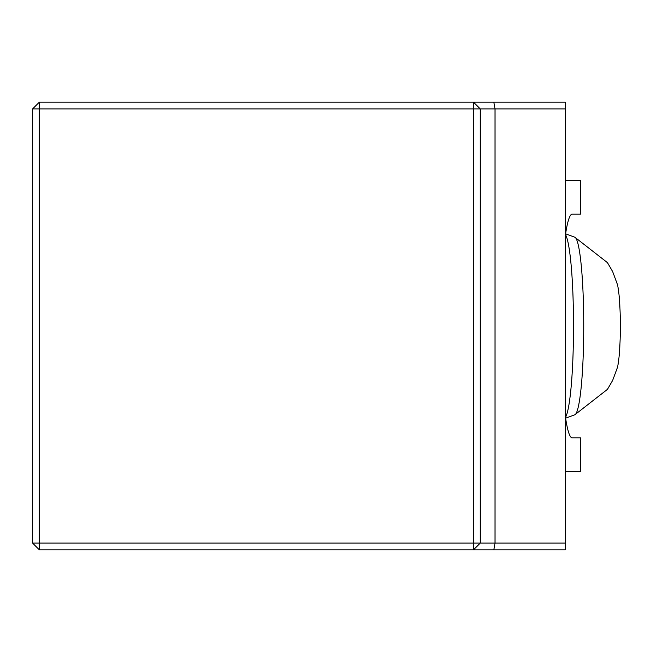 <?xml version="1.0" encoding="UTF-8"?>
<svg xmlns="http://www.w3.org/2000/svg" width="652" height="652" viewBox="0 0 652 652"><rect width="100%" height="100%" fill="white"/><g stroke="black" fill="none" stroke-linecap="round" stroke-linejoin="round"><path stroke-width="0.98" d="M39.316 102.185L32.6 108.9L39.316 108.9L39.316 102.185L565.276 102.185L565.276 549.815L39.316 549.815L39.316 543.1L473.515 543.1L473.515 108.9L39.316 108.9L39.316 543.1L32.6 543.1L39.316 549.815M32.6 543.1L32.6 108.9M565.276 108.9L480.231 108.9L480.231 543.1L565.276 543.1M473.515 549.815L480.231 543.1L473.515 543.1L473.515 549.815M473.515 108.9L480.231 108.9L473.515 102.185L473.515 108.9M565.276 471.477L580.663 471.477L580.663 437.908L572.244 437.908A111.908 11.695 90 0 1 565.61 418.176M565.61 233.823A111.908 11.695 90 0 1 572.244 214.092L580.663 214.092L580.663 180.522L565.276 180.522M574.803 237.189A88.876 9.291 -90 0 1 583.736 326A88.876 9.291 -90 0 1 574.803 414.811L607.477 389.334L612.644 380.393L617.33 367.818A44.76 4.678 -90 0 0 620.337 326A44.76 4.678 -90 0 0 617.33 284.182L612.644 271.607L607.477 262.666L574.803 237.189L565.276 233.701M493.857 549.815L495.023 543.1L495.023 108.9L493.857 102.185M565.276 417.712A92.771 9.698 -90 0 0 573.515 326A92.771 9.698 -90 0 0 565.276 234.288M574.803 414.811L565.276 418.299"/></g></svg>

